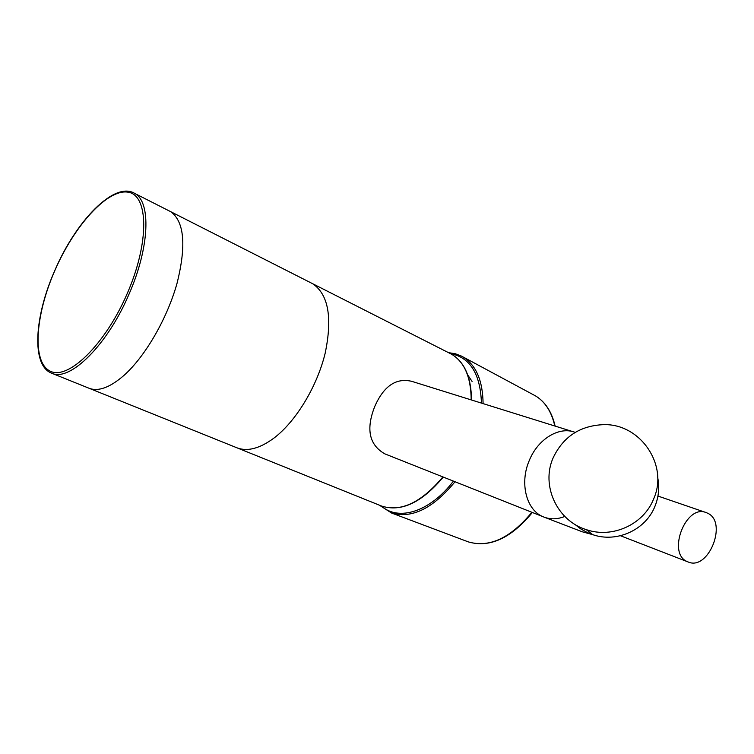 <?xml version="1.0" encoding="UTF-8"?>
<svg xmlns="http://www.w3.org/2000/svg" width="754" height="754" viewBox="0 0 754 754"><rect width="100%" height="100%" fill="white"/><g stroke="black" fill="none" stroke-linecap="round" stroke-linejoin="round"><path stroke-width="1.13" d="M553.097 457.951C563.219 436.594 580.212 425.482 604.058 424.634C640.608 423.814 668.798 465.293 653.661 498.884C643.662 524.558 612.333 538.752 586.301 529.647C556.952 520.712 540.882 485.453 553.097 457.951M572.983 431.674L411.769 381.345C396.142 377.641 383.833 385.963 374.832 406.302C365.775 429.073 369.111 444.926 384.86 453.87L543.625 516.952C550.354 519.572 557.404 519.402 564.784 516.433M687.563 561.721L688.025 561.918C708.487 571.362 728.157 521.891 707.459 513.135L706.375 512.663C685.838 503.465 666.498 553.832 687.563 561.721M168.905 210.771L170.658 211.667C184.315 221.544 186.464 245.38 177.077 283.155C167.218 318.565 145.239 356.491 123.929 375.435C110.093 387.443 98.52 391.741 89.208 388.319L237.086 447.867C247.604 451.787 259.97 448.47 274.183 437.914C296.049 421.241 317.095 386.5 325.172 353.23C332.561 317.632 328.414 294.475 312.74 283.758L310.761 282.759M380.977 505.811L381.449 506C400.855 512.305 421.335 502.616 442.9 476.933M54.816 270.611C35.108 315.474 31.866 362.25 50.066 371.091C67.907 380.704 105.287 344.616 127.322 293.325C149.631 242.138 148.576 194.692 127.831 192.157C107.388 188.849 74.288 225.653 54.816 270.611M471.193 399.893C470.986 377.113 464.407 361.863 451.457 354.154L134.693 193.41C151.224 201.761 149.631 247.406 129.066 294.051C107.492 345.012 69.877 382.005 51.79 373.249C31.14 365.728 34.288 316.652 54.759 270.62M471.514 399.997C471.25 377.245 464.558 361.958 451.457 354.154L449.299 353.061M575.217 432.391L574.85 432.259C559.129 426.151 537.885 439.007 529.28 460.506C519.299 483.38 526.537 510.675 543.625 516.952L582.126 531.74L592.682 534.643C616.772 543.078 645.735 529.968 654.981 506.226C658.742 496.877 659.637 487.263 657.676 477.395M574.727 524.275L580.618 528.818L587.121 532.447L592.682 534.643L586.301 529.647M467.131 541.438L468.375 541.909C489.412 547.979 510.581 538.102 531.881 512.286M455.02 481.749C433.069 508.441 411.92 518.875 391.562 513.022L379.337 505.152M381.317 505.943C398.395 521.608 430.148 511.853 453.427 481.118M554.803 426.001C551.608 411.873 545.217 401.863 535.66 395.982L532.72 394.399M461.288 356.011L463.408 357.189C476.217 365.398 482.777 380.874 483.088 403.607M481.448 403.098C480.383 373.833 470.062 357.349 450.487 353.635M51.79 373.249L381.449 506C401.119 512.362 421.722 502.72 443.267 477.075M54.769 270.601C75.956 220.837 114.514 180.922 134.693 193.41M467.744 374.983L472.061 381.411M532.381 512.484C511.108 538.243 489.77 548.045 468.375 541.909L391.562 513.022M555.133 426.104C551.853 411.986 545.359 401.948 535.66 395.982L461.457 356.095L455.228 353.711L448.526 352.665M688.025 561.918L620.467 535.745M705.772 512.456L657.94 496.047M170.658 211.667L312.74 283.758"/></g></svg>
